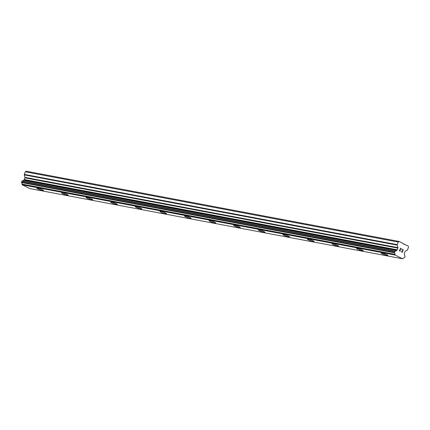 <?xml version="1.0" encoding="UTF-8"?>
<svg xmlns="http://www.w3.org/2000/svg" width="430" height="430" viewBox="0 0 430 430"><rect width="100%" height="100%" fill="white"/><g stroke="black" fill="none" stroke-linecap="round" stroke-linejoin="round"><path stroke-width="0.64" d="M43.597 190.587A3.547 0.489 20.1 0 1 42.726 190.597A3.547 0.489 20.1 0 1 38.985 189.388A3.547 0.489 20.1 0 1 36.932 188.147A3.547 0.489 20.1 0 1 37.802 188.141A3.547 0.489 20.1 0 1 41.549 189.356A3.547 0.489 20.1 0 1 43.597 190.592A3.547 0.489 20.1 0 1 42.721 190.603A3.547 0.489 20.1 0 1 38.974 189.388A3.547 0.489 20.1 0 1 36.926 188.152M68.187 195.22A3.547 0.489 20.1 0 1 67.316 195.231A3.547 0.489 20.1 0 1 63.575 194.021A3.547 0.489 20.1 0 1 61.517 192.78A3.547 0.489 20.1 0 1 62.388 192.769A3.547 0.489 20.1 0 1 66.139 193.984A3.547 0.489 20.1 0 1 68.182 195.22A3.547 0.489 20.1 0 1 67.311 195.236A3.547 0.489 20.1 0 1 63.565 194.021A3.547 0.489 20.1 0 1 61.517 192.785M92.772 199.853A3.547 0.489 20.1 0 1 91.902 199.859A3.547 0.489 20.1 0 1 88.166 198.649A3.547 0.489 20.1 0 1 86.107 197.413A3.547 0.489 20.1 0 1 86.978 197.402A3.547 0.489 20.1 0 1 90.725 198.617A3.547 0.489 20.1 0 1 92.772 199.853A3.547 0.489 20.1 0 1 91.902 199.864A3.547 0.489 20.1 0 1 88.155 198.655A3.547 0.489 20.1 0 1 86.107 197.413M117.363 204.481A3.547 0.489 20.1 0 1 116.492 204.492A3.547 0.489 20.1 0 1 112.757 203.282A3.547 0.489 20.1 0 1 110.698 202.041A3.547 0.489 20.1 0 1 111.569 202.035A3.547 0.489 20.1 0 1 115.315 203.25A3.547 0.489 20.1 0 1 117.363 204.486A3.547 0.489 20.1 0 1 116.492 204.497A3.547 0.489 20.1 0 1 112.741 203.282A3.547 0.489 20.1 0 1 110.698 202.046M141.954 209.114A3.547 0.489 20.1 0 1 141.083 209.125A3.547 0.489 20.1 0 1 137.342 207.916A3.547 0.489 20.1 0 1 135.289 206.674A3.547 0.489 20.1 0 1 136.159 206.663A3.547 0.489 20.1 0 1 139.906 207.878A3.547 0.489 20.1 0 1 141.954 209.12A3.547 0.489 20.1 0 1 141.078 209.13A3.547 0.489 20.1 0 1 137.331 207.916A3.547 0.489 20.1 0 1 135.283 206.679M166.544 213.748A3.547 0.489 20.1 0 1 165.674 213.753A3.547 0.489 20.1 0 1 161.933 212.544A3.547 0.489 20.1 0 1 159.874 211.307A3.547 0.489 20.1 0 1 160.745 211.297A3.547 0.489 20.1 0 1 164.496 212.511A3.547 0.489 20.1 0 1 166.539 213.748A3.547 0.489 20.1 0 1 165.668 213.758A3.547 0.489 20.1 0 1 161.922 212.549A3.547 0.489 20.1 0 1 159.874 211.307M191.13 218.375A3.547 0.489 20.1 0 1 190.259 218.386A3.547 0.489 20.1 0 1 186.523 217.177A3.547 0.489 20.1 0 1 184.465 215.935A3.547 0.489 20.1 0 1 185.335 215.93A3.547 0.489 20.1 0 1 189.082 217.145A3.547 0.489 20.1 0 1 191.13 218.381A3.547 0.489 20.1 0 1 190.259 218.392A3.547 0.489 20.1 0 1 186.512 217.177A3.547 0.489 20.1 0 1 184.465 215.941M215.72 223.009A3.547 0.489 20.1 0 1 214.85 223.019A3.547 0.489 20.1 0 1 211.114 221.81A3.547 0.489 20.1 0 1 209.055 220.569A3.547 0.489 20.1 0 1 209.926 220.558A3.547 0.489 20.1 0 1 213.672 221.773A3.547 0.489 20.1 0 1 215.72 223.014A3.547 0.489 20.1 0 1 214.85 223.025A3.547 0.489 20.1 0 1 211.098 221.81A3.547 0.489 20.1 0 1 209.055 220.574M240.311 227.642A3.547 0.489 20.1 0 1 239.44 227.647A3.547 0.489 20.1 0 1 235.699 226.438A3.547 0.489 20.1 0 1 233.646 225.202A3.547 0.489 20.1 0 1 234.517 225.191A3.547 0.489 20.1 0 1 238.263 226.406A3.547 0.489 20.1 0 1 240.311 227.642A3.547 0.489 20.1 0 1 239.435 227.653A3.547 0.489 20.1 0 1 235.688 226.443A3.547 0.489 20.1 0 1 233.641 225.202M264.901 232.27A3.547 0.489 20.1 0 1 264.031 232.281A3.547 0.489 20.1 0 1 260.29 231.071A3.547 0.489 20.1 0 1 258.231 229.83A3.547 0.489 20.1 0 1 259.102 229.824A3.547 0.489 20.1 0 1 262.854 231.039A3.547 0.489 20.1 0 1 264.896 232.275A3.547 0.489 20.1 0 1 264.025 232.286A3.547 0.489 20.1 0 1 260.279 231.071A3.547 0.489 20.1 0 1 258.231 229.835M289.487 236.903A3.547 0.489 20.1 0 1 288.616 236.914A3.547 0.489 20.1 0 1 284.88 235.704A3.547 0.489 20.1 0 1 282.822 234.463A3.547 0.489 20.1 0 1 283.692 234.452A3.547 0.489 20.1 0 1 287.439 235.667A3.547 0.489 20.1 0 1 289.487 236.908A3.547 0.489 20.1 0 1 288.616 236.919A3.547 0.489 20.1 0 1 284.87 235.704A3.547 0.489 20.1 0 1 282.822 234.468M314.077 241.536A3.547 0.489 20.1 0 1 313.207 241.542A3.547 0.489 20.1 0 1 309.471 240.332A3.547 0.489 20.1 0 1 307.412 239.096A3.547 0.489 20.1 0 1 308.283 239.085A3.547 0.489 20.1 0 1 312.029 240.3A3.547 0.489 20.1 0 1 314.077 241.536A3.547 0.489 20.1 0 1 313.207 241.547A3.547 0.489 20.1 0 1 309.455 240.338A3.547 0.489 20.1 0 1 307.412 239.096M338.668 246.17A3.547 0.489 20.1 0 1 337.797 246.18A3.547 0.489 20.1 0 1 334.046 244.966A3.547 0.489 20.1 0 1 331.998 243.729A3.547 0.489 20.1 0 1 332.874 243.719A3.547 0.489 20.1 0 1 336.62 244.933A3.547 0.489 20.1 0 1 338.668 246.17A3.547 0.489 20.1 0 1 337.797 246.175A3.547 0.489 20.1 0 1 334.056 244.966A3.547 0.489 20.1 0 1 332.003 243.724M363.259 250.798A3.547 0.489 20.1 0 1 362.388 250.808A3.547 0.489 20.1 0 1 358.647 249.599A3.547 0.489 20.1 0 1 356.588 248.357A3.547 0.489 20.1 0 1 357.459 248.346A3.547 0.489 20.1 0 1 361.211 249.561A3.547 0.489 20.1 0 1 363.253 250.803A3.547 0.489 20.1 0 1 362.382 250.814A3.547 0.489 20.1 0 1 358.636 249.599A3.547 0.489 20.1 0 1 356.588 248.363M387.844 255.431A3.547 0.489 20.1 0 1 386.973 255.436A3.547 0.489 20.1 0 1 383.238 254.227A3.547 0.489 20.1 0 1 381.179 252.99A3.547 0.489 20.1 0 1 382.05 252.98A3.547 0.489 20.1 0 1 385.796 254.195A3.547 0.489 20.1 0 1 387.844 255.431A3.547 0.489 20.1 0 1 386.973 255.447A3.547 0.489 20.1 0 1 383.227 254.232A3.547 0.489 20.1 0 1 381.179 252.99M402.179 252.087L401.19 251.593L402.179 252.087L402.561 251.05L402.018 250.781L402.62 250.878L402.082 250.609M402.62 250.878L403.001 249.846L402.071 249.174L403.195 249.733L402.243 252.324L401.19 251.593M403.195 249.733L402.071 249.174M402.243 252.324L403.19 249.733M399.975 251.19L399.465 250.787L399.508 250.056L401.082 248.884L400.088 248.18L401.416 248.846L399.637 250.142L399.68 250.835L400.464 250.658M400.029 251.012L399.551 250.636L399.631 250.136L401.41 248.846L400.088 248.185M402.867 243.67L402.743 243.235L399.223 241.472L398.207 242.047L397.255 244.649L24.317 174.403A0.645 0.494 100.7 0 0 24.29 174.892L24.972 177.38A0.645 0.494 -79.3 0 1 24.945 177.869L24.327 179.557A0.645 0.494 -79.3 0 1 24.042 179.917L23.419 180.277A1.548 1.183 -79.3 0 1 22.204 180.965L21.511 182.067L21.618 182.578A1.548 1.183 -79.3 0 1 22.027 184.115L22.204 184.809L29.632 188.528L402.571 258.774L403.125 258.441A1.548 1.183 -79.3 0 1 404.356 257.726L405.049 256.624L404.947 256.119A1.548 1.183 -79.3 0 1 404.533 254.614L404.329 253.84A0.645 0.494 -79.3 0 1 404.35 253.345L404.969 251.657A0.645 0.494 -79.3 0 1 405.254 251.297L407.264 250.158A0.645 0.494 -79.3 0 0 407.549 249.798L408.5 247.202L408.156 245.944L402.867 243.67M402.571 258.774L395.143 255.054L394.966 254.356A1.548 1.183 -79.3 0 0 394.557 252.819L394.45 252.313L395.138 251.211A1.548 1.183 -79.3 0 0 396.358 250.523L396.981 250.163A0.645 0.494 -79.3 0 0 397.266 249.803L397.884 248.11A0.645 0.494 -79.3 0 0 397.911 247.626L397.229 245.138A0.645 0.494 -79.3 0 1 397.255 244.649M399.223 241.472L26.284 171.226L25.268 171.801L24.317 174.403M398.207 242.047L25.268 171.801M396.492 250.437L23.553 180.191M396.358 250.523L23.419 180.277M394.477 252.689L21.538 182.449M394.557 252.819L21.618 182.578M394.966 254.356L22.027 184.115M394.971 254.442L22.032 184.196M395.143 255.054L22.204 184.809M404.63 244.181L403.437 243.955M397.229 245.138L24.29 174.892M397.911 247.626L24.972 177.38M397.884 248.11L24.945 177.869M397.266 249.803L24.327 179.557M396.981 250.163L24.042 179.917M395.138 251.211L22.204 180.965M395.003 251.238L22.064 180.992M394.901 251.292L21.962 181.046M394.756 251.469L21.817 181.229M394.45 252.313L21.511 182.067M394.439 252.555L21.5 182.315"/></g></svg>

